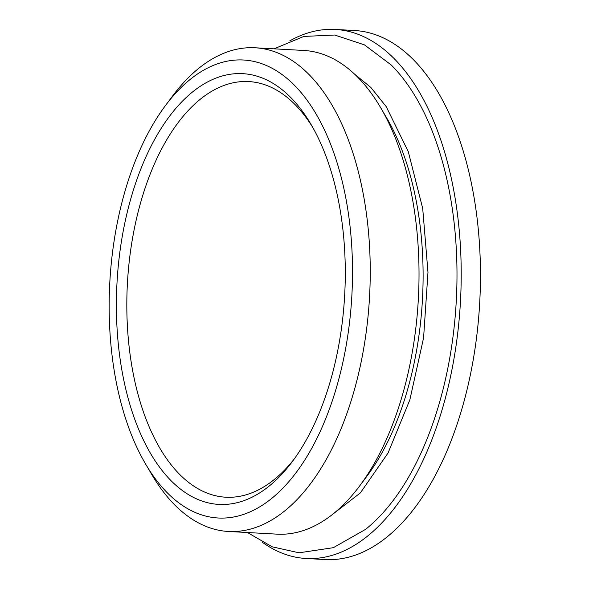 <?xml version="1.0" encoding="UTF-8"?>
<svg xmlns="http://www.w3.org/2000/svg" width="589" height="589" viewBox="0 0 589 589"><rect width="100%" height="100%" fill="white"/><g stroke="black" fill="none" stroke-linecap="round" stroke-linejoin="round"><path stroke-width="0.88" d="M289.751 40.891A264.917 139.998 93.2 0 1 335.244 29.45A264.917 139.998 93.2 0 1 451.483 179.078A264.917 139.998 93.2 0 1 426.488 452.75A264.917 139.998 93.2 0 1 306.089 558.49A264.917 139.998 93.2 0 1 262.134 542.123M274.069 48.821L303.843 36.43L334.721 35.023L364.436 44.867L391.148 64.93A256.981 135.809 93.2 0 1 410.386 88.608A256.981 135.809 93.2 0 1 365.555 529.371L333.345 547.682L299.057 552.799L272.251 546.835L247.417 532.515M294.537 458.581A208.153 110.003 93.2 0 1 152.72 434.675A208.153 110.003 93.2 0 1 154.112 164.618A208.153 110.003 93.2 0 1 312.781 127.482M255.074 47.775L303.836 50.463A242.212 128.004 93.2 0 1 380.501 107.419L386.627 117.837A229.349 121.201 93.2 0 1 393.032 430.368A229.349 121.201 93.2 0 1 366.873 476.28L359.636 485.969A242.212 128.004 93.2 0 1 277.183 534.157L228.422 531.469A242.212 128.004 -86.8 0 0 338.498 434.785A242.212 128.004 -86.8 0 0 361.351 184.578A242.212 128.004 -86.8 0 0 255.074 47.775A242.212 128.004 -86.8 0 0 172.621 95.963L165.384 105.645A229.349 121.201 93.2 0 1 328.169 138.224A229.349 121.201 93.2 0 1 311.007 449.598A229.349 121.201 93.2 0 1 145.63 464.088A229.349 121.201 93.2 0 1 139.225 151.564A229.349 121.201 93.2 0 1 165.384 105.645M144.673 159.729A215.721 114.001 -86.8 0 0 144.069 441.338A215.721 114.001 -86.8 0 0 292.409 461.496A215.721 114.001 -86.8 0 0 310.985 124.353A215.721 114.001 -86.8 0 0 144.673 159.729M145.63 464.088L151.763 474.513A242.212 128.004 -86.8 0 0 228.422 531.469M380.501 107.419A242.212 128.004 93.2 0 1 387.26 437.472A242.212 128.004 93.2 0 1 359.636 485.969M335.244 29.45L354.49 30.51A264.917 139.998 93.2 0 1 470.729 180.138A264.917 139.998 93.2 0 1 445.74 453.81A264.917 139.998 93.2 0 1 325.342 559.55L306.089 558.49M330.179 516.214L360.372 492.897L388.055 453L409.863 399.806L423.579 337.88L427.982 272.339L422.711 208.491L408.28 151.623L386.185 106.594L370.834 87.437L354.541 74.111"/></g></svg>
